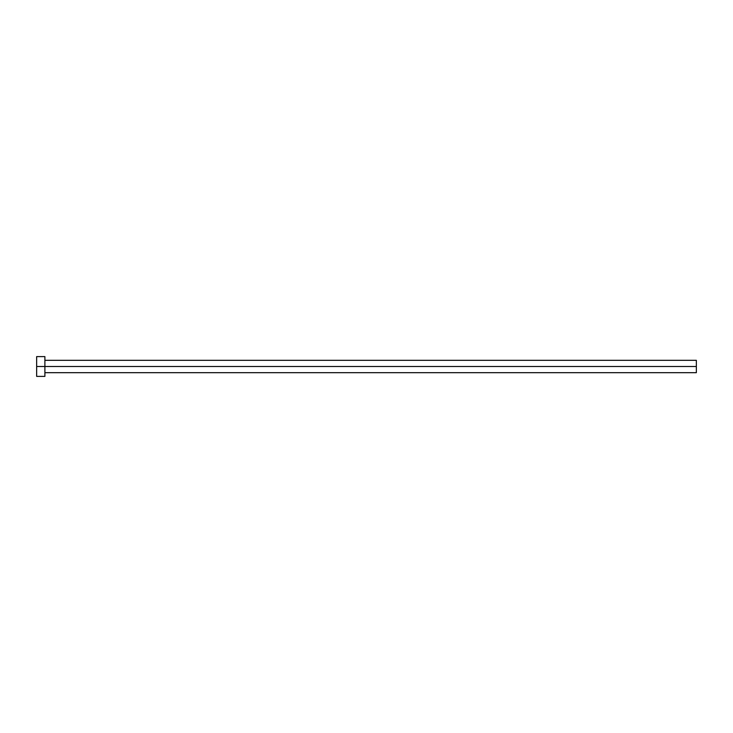 <?xml version="1.0" encoding="UTF-8"?>
<svg xmlns="http://www.w3.org/2000/svg" width="733" height="733" viewBox="0 0 733 733"><rect width="100%" height="100%" fill="white"/><g stroke="black" fill="none" stroke-linecap="round" stroke-linejoin="round"><path stroke-width="0.55" stroke-dasharray="3.67 2.75" d="M44.896 366.5L696.35 366.5L696.35 372.685L696.35 366.5L44.896 366.5L44.896 376.396L44.896 366.5L36.65 366.5L44.896 366.5L44.896 356.604L44.896 366.5M36.65 376.396L36.65 356.604L36.65 376.396M696.35 360.315L696.35 366.5L696.35 360.315"/><path stroke-width="1.1" d="M36.65 376.396L36.65 356.604L36.65 366.5L696.35 366.5L696.35 372.685L696.35 366.5L36.65 366.5L36.65 376.396L44.896 376.396L44.896 356.604L44.896 376.396M696.35 366.5L696.35 360.315L696.35 366.5M44.896 372.685L696.35 372.685M36.65 356.604L44.896 356.604M44.896 360.315L696.35 360.315"/></g></svg>
